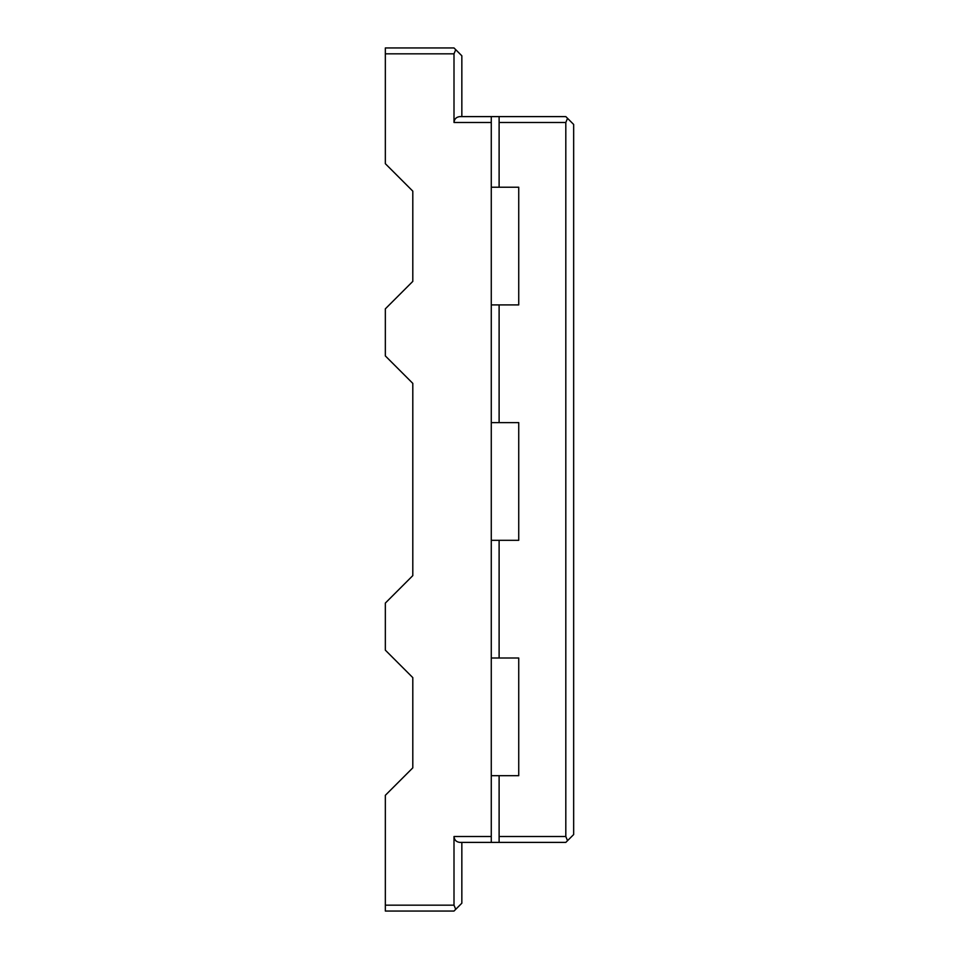 <?xml version="1.0" encoding="UTF-8"?>
<svg xmlns="http://www.w3.org/2000/svg" width="959" height="959" viewBox="0 0 959 959"><rect width="100%" height="100%" fill="white"/><g stroke="black" fill="none" stroke-linecap="round" stroke-linejoin="round"><path stroke-width="1.44" d="M567.536 118.329L573.662 124.454L573.662 834.546L567.536 840.671L565.81 836.512L565.81 122.488L567.536 118.329L565.81 116.602L461.842 116.602L461.842 55.802L455.729 49.676L454.003 53.836L385.338 53.836L385.338 163.689L412.802 191.141L412.802 281.383L385.338 308.846L385.338 355.921L412.802 383.384L412.802 575.616L385.338 603.079L385.338 650.154L412.802 677.617L412.802 767.859L385.338 795.311L385.338 905.164L454.003 905.164L454.003 836.512L491.272 836.512L491.272 122.488L454.003 122.488L454.003 53.836M454.003 122.488C454.374 118.94 456.34 116.974 459.888 116.602L491.272 116.602L491.272 122.488M567.536 840.671L565.81 842.398L499.112 842.398L499.112 775.699L491.272 775.699M491.272 836.512L491.272 842.398L499.112 842.398M491.272 842.398L459.888 842.398C456.34 842.026 454.374 840.06 454.003 836.512M491.272 658.006L518.735 658.006L518.735 775.699L499.112 775.699M491.272 540.313L518.735 540.313L518.735 422.619L491.272 422.619M491.272 304.914L518.735 304.914L518.735 187.221L491.272 187.221M499.112 187.221L499.112 116.602M499.112 422.619L499.112 304.914M499.112 658.006L499.112 540.313M385.338 53.836L385.338 47.95L454.003 47.95L455.729 49.676M461.842 842.398L461.842 903.198L454.003 911.05L385.338 911.05L385.338 905.164M454.003 905.164L455.729 909.324M499.112 836.512L565.81 836.512M565.81 122.488L499.112 122.488"/></g></svg>
